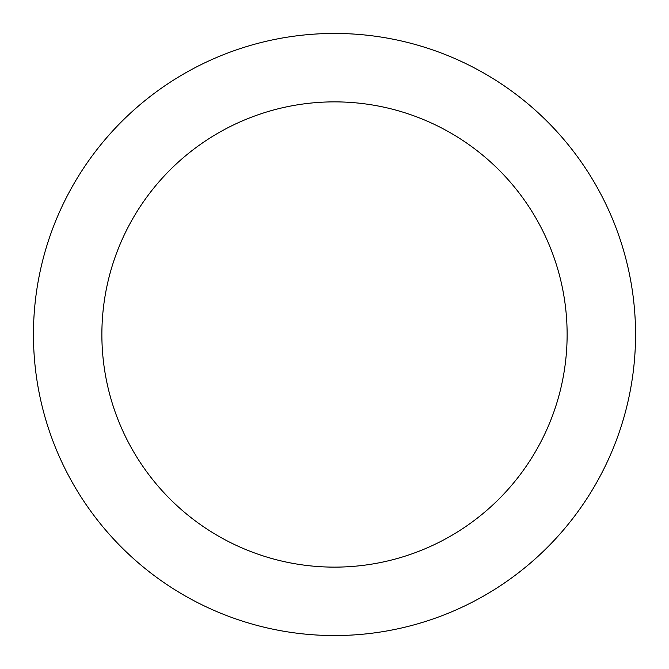 <?xml version="1.0" encoding="UTF-8"?>
<svg xmlns="http://www.w3.org/2000/svg" width="669" height="669" viewBox="0 0 669 669"><rect width="100%" height="100%" fill="white"/><g stroke="black" fill="none" stroke-linecap="round" stroke-linejoin="round"><path stroke-width="1" d="M334.5 101.872A232.628 232.628 0 0 1 567.128 334.5A232.628 232.628 0 0 1 334.5 567.128A232.628 232.628 0 0 1 101.872 334.5A232.628 232.628 0 0 1 334.5 101.872M334.5 33.45A301.05 301.05 0 0 1 635.55 334.5A301.05 301.05 0 0 1 334.5 635.55A301.05 301.05 0 0 1 33.45 334.5A301.05 301.05 0 0 1 334.5 33.45"/></g></svg>
